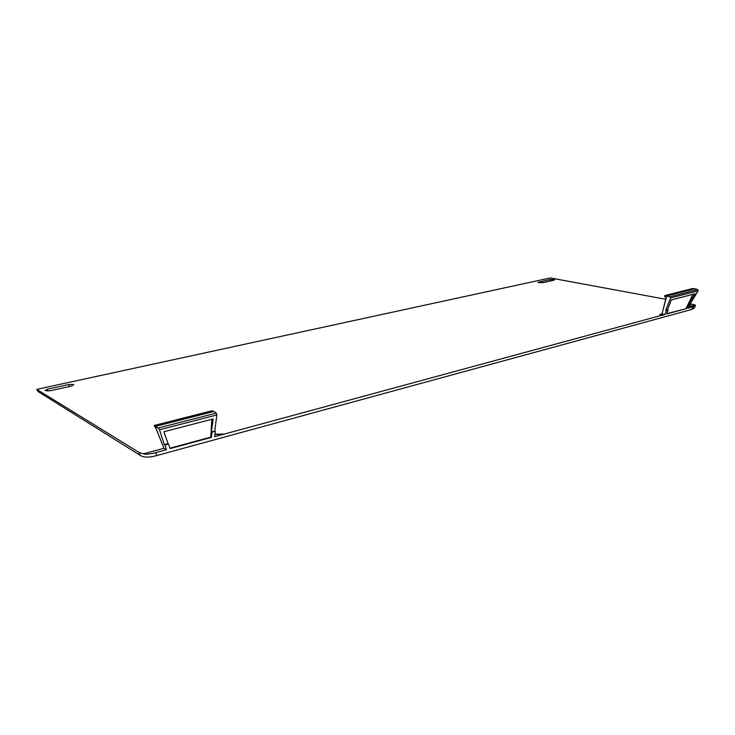 <?xml version="1.0" encoding="UTF-8"?>
<svg xmlns="http://www.w3.org/2000/svg" width="735" height="735" viewBox="0 0 735 735"><rect width="100%" height="100%" fill="white"/><g stroke="black" fill="none" stroke-linecap="round" stroke-linejoin="round"><path stroke-width="1.1" d="M213.848 411.508L212.139 410.782L154.249 425.51L158.181 428.027L216.246 413.134L213.848 411.508L155.278 426.456L163.951 448.313L143.362 453.862L138.887 452.319L140.22 455.351C143.591 457.602 149.122 457.666 156.821 455.544L691.635 309.481L693.858 308.397L695.383 306.026M140.22 455.351L38.128 391.571L36.75 389.366L138.887 452.319M660.352 315.664L662.667 315.196L659.929 314.461L660.352 315.664L214.657 436.682L215.327 431.482L211.368 431.996L214.767 431.087L216.825 414.981L159.495 429.764L164.282 444.601L168.067 443.591L163.859 431.748L213.196 418.941L211.368 431.996M690.22 303.794L695.089 304.97L695.567 305.751L688.327 308.241L690.891 304.033L690.193 303.84L698.075 290.895L697.8 289.581L694.832 288.781L666.709 295.957L661.996 313.9L664.853 314.598L662.667 315.196M664.853 314.598L666.443 310.583L665.68 310.4L670.605 297.978L670.265 296.848L664.752 295.589L664.661 296.545L666.048 297.767L662.942 310.271M666.746 313.67L686.701 308.553L666.617 314.001L668.115 310.133L666.443 310.583M686.701 308.553L689.246 304.474L688.447 304.308L690.193 303.84M690.891 304.033L689.246 304.474M693.261 306.899L691.635 309.481M156.821 455.544L155.719 452.659L166.496 449.737L164.962 444.987L168.508 444.032L168.067 443.591M211.772 419.308L210.826 437.132L211.34 437.408L170.116 448.58L168.508 444.032M211.34 437.408L212.048 432.364M218.892 435.533L216.577 434.109L223.513 434.063M216.577 434.109L214.932 434.55M665.653 299.255L550.294 277.94L36.75 389.366M695.089 304.97L689.375 306.513M661.996 313.9L659.929 314.461M549.936 279.53L538.048 282.405L542.669 282.699L553.795 280.255L554.539 279.833L553.721 279.484L549.936 279.53L549.936 281.101M71.662 386.059L73.849 384.497L68.897 384.497L47.49 389.164L44.936 390.524L50.182 390.772L71.662 386.059M216.246 413.134L216.825 414.981M215.327 431.482L214.767 431.087M158.181 428.027L159.495 429.764M210.826 437.132L169.978 448.194M164.282 444.601L164.962 444.987M163.951 448.313L166.496 449.737M162.205 443.912L156.077 428.634L154.185 425.473L212.011 410.764M143.362 453.862C146.118 454.506 150.234 454.101 155.719 452.659M694.832 288.781L692.737 288.506L664.89 295.589M688.447 304.308L694.998 293.798L671.294 299.954L667.417 309.931L665.68 310.4M668.115 310.133L667.417 309.931M692.949 294.331L686.095 308.434M669.989 296.71L697.8 289.581M698.075 290.895L670.605 297.978M538.819 281.964L538.819 282.736M69.154 386.61L68.897 384.497M47.49 389.164L47.738 391.094M664.752 295.589L692.563 288.515"/></g></svg>
